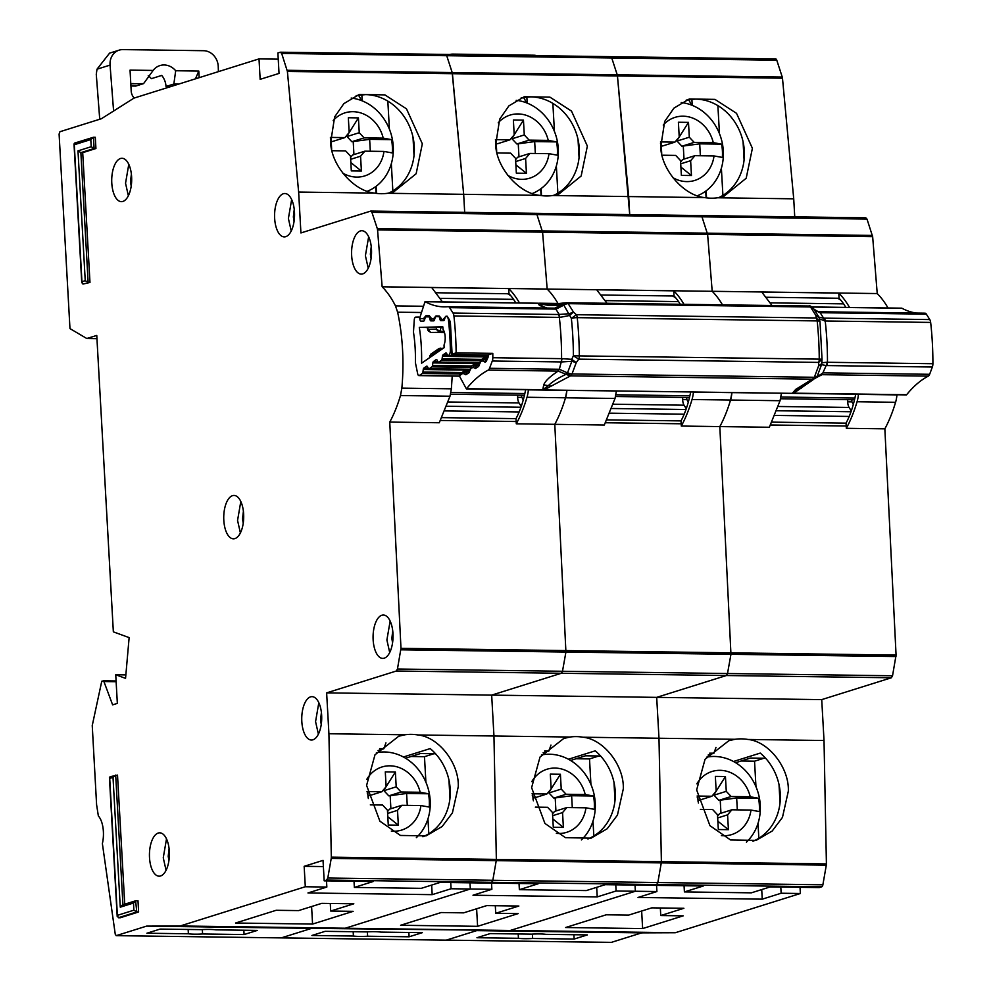 <?xml version="1.0" encoding="UTF-8"?>
<svg xmlns="http://www.w3.org/2000/svg" width="992" height="992" viewBox="0 0 992 992"><rect width="100%" height="100%" fill="white"/><g stroke="black" fill="none" stroke-linecap="round" stroke-linejoin="round"><path stroke-width="1.49" d="M847.776 399.677A7.75 3.559 -89.2 0 0 849.102 407.452L778.224 406.484M851.285 410.948L849.102 407.452M837.608 298.232A70.234 32.314 90.8 0 1 840.956 300.328M851.781 409.498L850.367 409.473M851.979 401.884L847.689 401.822M706.093 197.817L705.721 191.134M691.102 104.916A14.458 6.659 -89.2 0 0 688.299 99.671M681.231 102.56A48.546 42.606 -107.4 0 1 723.304 150.958A48.546 42.606 -107.4 0 1 697.413 195.734M663.251 125.066A33.046 29.016 -107.4 0 1 691.833 117.763A33.046 29.016 -107.4 0 1 713.285 142.637L721.593 144.138A46.996 41.255 -107.4 0 1 722.399 150.796A46.996 41.255 -107.4 0 1 722.337 157.43L714.029 155.93A33.046 29.016 -107.4 0 1 672.762 177.58M660.486 143.307L661.28 145.948L662.656 145.96L674.932 142.116L660.461 141.918M680.909 167.09L691.461 175.534L681.368 175.398L680.537 160.58L675.676 155.397L662.073 155.211M691.461 175.534L690.63 160.716L694.921 155.67L714.029 155.93M713.285 142.637L694.177 142.377L689.316 137.206L688.485 122.388L679.222 137.032M688.485 122.388L678.404 122.252L679.222 137.07L674.932 142.116M694.177 142.377L681.913 146.221L699.707 143.84L721.593 144.138M694.921 155.67L682.657 159.514L680.611 161.907M661.28 145.948L661.714 153.648M661.404 152.098L660.92 143.319M689.316 137.206L677.04 141.05L681.913 146.221M700.364 155.744L699.707 143.84M684.009 159.092L683.29 146.246M680.723 163.816L690.63 160.716M676.271 140.529L677.04 141.05M679.148 137.156L677.015 140.542M706.465 757.206A48.546 42.606 -107.4 0 1 760.256 805.095A48.546 42.606 -107.4 0 1 746.418 842.158M696.843 783.854A33.046 29.016 -107.4 0 1 726.057 771.082A33.046 29.016 -107.4 0 1 750.237 796.774L758.545 798.275A46.996 41.255 -107.4 0 1 759.351 804.921A46.996 41.255 -107.4 0 1 759.289 811.568L750.981 810.055A33.046 29.016 -107.4 0 1 721.382 835.599M697.277 797.444L698.232 800.085L699.608 800.098L711.884 796.254L697.091 796.043M717.861 821.227L728.413 829.672L718.32 829.523L717.489 814.705L712.628 809.534L700.377 809.373M728.413 829.672L727.582 814.841L731.873 809.794L750.981 810.055M750.237 796.774L731.129 796.514L726.268 791.343L725.437 776.525L716.174 791.17L711.884 796.254M716.174 791.207L715.356 776.389L725.437 776.525M731.129 796.514L718.865 800.358L736.659 797.977L758.545 798.275M731.873 809.794L719.609 813.651L717.563 816.044M698.232 800.085L698.405 803.036M698.108 801.834L697.872 797.444M726.268 791.343L713.992 795.187L718.865 800.358M737.316 809.869L736.659 797.977M720.961 813.229L720.242 800.383M717.675 817.954L727.582 814.841M713.223 794.666L713.992 795.187M716.1 791.294L713.967 794.679M536.932 55.676A15.488 13.603 72.6 0 0 533.671 55.205L452.997 54.101A15.488 13.603 72.6 0 0 449.785 54.486M855.699 394.208A75.392 34.695 90.8 0 1 846.052 423.138L771.937 422.133M518.444 938.296A16.529 2.195 176.8 0 0 532.654 938.482L574.145 939.052L587.363 934.91L545.873 934.34A16.529 2.195 176.8 0 0 531.662 934.142L490.172 933.584L476.954 937.725L518.444 938.296L518.208 933.968M686.228 100.08L695.615 99.113A51.634 45.334 72.6 0 1 744.31 150.834A51.634 45.334 72.6 0 1 718.778 197.606M794.741 216.851L793.724 198.822L717.675 197.78L723.776 196.391L746.195 178.238L752.395 148.304L736.535 113.336L714.959 99.386L689.316 98.964L673.928 108.128L664.677 121.446L660.709 147.052C661.379 169.855 683.885 195.697 704.742 197.606L628.692 196.565L617.446 75.95A3.1 1.426 -89.2 0 0 617.222 74.797L617.446 75.95L782.477 78.194A3.1 1.426 -89.2 0 0 782.254 77.054L776.773 60.202A3.1 1.426 -89.2 0 0 775.645 58.925A3.1 1.426 -89.2 0 0 775.434 58.962L610.836 56.718M733.46 761.496L760.256 753.089A51.634 45.334 72.6 0 1 780.258 793.699A51.634 45.334 72.6 0 1 752.953 841.241M735.035 739.288L728.822 740.714L705.052 759.289L696.644 789.917L709.95 825.679L730.521 839.951L756.164 840.373L772.235 830.986L782.465 817.371L788.33 791.17C789.334 767.845 768.701 741.421 747.968 739.462A51.634 45.334 72.6 0 0 735.035 739.288L658.986 738.246L656.692 697.364L726.355 675.527L396.292 671.026L326.641 692.862L491.672 695.119L561.323 673.27L562.489 671.274L565.924 652.042L562.489 671.274L561.323 673.27L491.672 695.119L821.723 699.62L891.386 677.772L726.355 675.527L727.508 673.518L730.955 654.298L727.508 673.518L726.355 675.527L656.692 697.364L658.986 738.246L582.936 737.217A51.634 45.334 72.6 0 0 570.003 737.031L563.791 738.457L540.02 757.045L531.613 787.66L544.918 823.434L565.49 837.694L591.133 838.128L607.203 828.742L617.433 815.114L623.298 788.913C624.303 765.588 603.669 739.164 582.936 737.217M896.074 655.08L892.54 675.775L397.457 669.017L400.979 648.334L896.074 655.08L884.852 428.829A116.709 53.704 -89.2 0 0 895.578 402.293A20.658 9.511 -89.2 0 0 896.954 394.89A123.938 57.04 -89.2 0 0 896.966 394.766M892.54 675.775L891.386 677.772M684.058 885.744L684.406 891.92L751.341 892.837L770.214 886.91L819.268 887.58L821.723 886.811A3.1 1.426 -89.2 0 0 822.876 884.79L826.311 865.148A3.1 1.426 -89.2 0 0 826.41 863.896L824.017 740.503L821.723 699.62M611.084 942.375A2.071 0.955 -89.2 0 0 611.221 942.4A2.071 0.955 -89.2 0 0 611.357 942.375L641.7 932.864L675.304 932.728L800.383 893.507L800.036 887.319M793.724 198.822L782.477 78.194M701.071 215.611L865.88 217.818L700.86 215.574L701.976 216.826L707.618 234.41L377.555 229.908L382.143 286.8L547.175 289.056L542.587 232.165L536.945 214.582L542.587 232.165L547.175 289.056L712.194 291.301L707.618 234.41L701.976 216.826L867.008 219.083L872.65 236.666L707.618 234.41L712.194 291.301L877.226 293.558L872.65 236.666M865.669 217.856L867.008 219.083M888.038 307.979A116.709 53.704 -89.2 0 0 877.226 293.558M771.987 305.499L761.769 292.045L838.786 293.086L839.071 298.257L766.394 297.265M846.052 423.138L846.226 426.027L770.536 424.973M565.614 927.52L606.211 914.798L628.668 915.095L651.794 907.854L683.885 908.288L660.759 915.542L683.215 915.839L642.63 928.574L565.614 927.52M708.114 755.048L713.93 753.213L715.988 747.373M709.714 753.164L713.93 753.213M884.852 428.829L846.337 428.308L846.226 426.027L770.524 424.998M781.436 393.316L780.047 400.718L769.333 427.254L719.82 426.585L730.955 654.298L719.82 426.585A116.709 53.704 -89.2 0 0 730.546 400.036A20.658 9.511 -89.2 0 0 731.922 392.634L781.436 393.204M761.72 889.576L762.253 899.161L638.017 897.462L656.902 891.548L635.364 891.25L635.016 885.075L635.364 891.25L616.106 890.99L615.759 884.802M656.555 885.36L656.902 891.548M519.027 883.488L519.374 889.675L586.309 890.58L605.182 884.666L654.236 885.335L656.692 884.566A3.1 1.426 -89.2 0 0 657.845 882.533L656.692 884.566L654.236 885.335L703.291 886.005L684.406 891.92M281.021 937.874A2.071 0.955 -89.2 0 0 281.158 937.899L116.138 935.654L281.158 937.899A2.071 0.955 -89.2 0 0 281.306 937.874L446.189 940.143A2.071 0.955 -89.2 0 0 446.338 940.131L476.668 930.62L510.272 930.471L635.364 891.25L510.272 930.471L675.304 932.728M822.876 884.79L657.845 882.533L661.28 862.891A3.1 1.426 -89.2 0 0 661.379 861.651L661.28 862.891L826.311 865.148M826.41 863.896L661.379 861.651L658.986 738.246L661.379 861.651L496.347 859.394L496.248 860.647A3.1 1.426 -89.2 0 0 496.347 859.394L493.954 736.002L491.672 695.119L493.954 736.002L417.905 734.96A51.634 45.334 72.6 0 0 404.972 734.787L398.759 736.213L374.988 754.788L366.594 785.416L379.886 821.178L400.458 835.45L426.101 835.872L442.172 826.497L452.414 812.87L458.267 786.668C459.271 763.344 438.638 736.92 417.905 734.96M693.42 392.001A123.938 57.04 90.8 0 1 693.42 392.113L731.922 392.634A123.938 57.04 -89.2 0 0 731.935 392.522A123.938 57.04 -89.2 0 1 731.922 392.634L730.546 400.036L692.032 399.516A116.709 53.704 90.8 0 1 681.318 426.052L719.82 426.585A116.709 53.704 -89.2 0 0 730.546 400.036L780.047 400.718M722.486 304.829A116.709 53.704 -89.2 0 0 712.194 291.301A116.709 53.704 -89.2 0 1 722.486 304.829M552.643 195.536L558.756 194.147L581.163 175.993L587.363 146.06L571.504 111.092L549.928 97.142L524.284 96.72L508.896 105.884L499.658 119.189L495.678 144.807C496.347 167.611 518.853 193.44 539.71 195.362A51.634 45.334 72.6 0 0 552.643 195.536L628.692 196.565L629.709 214.607L617.446 75.95L452.414 73.693A3.1 1.426 -89.2 0 0 452.191 72.552L463.673 194.32L452.414 73.693L287.395 71.449L298.642 192.064L300.923 232.946L370.797 211.073L700.86 215.574M782.254 77.054L617.222 74.797L611.742 57.958A3.1 1.426 -89.2 0 0 610.613 56.68A3.1 1.426 -89.2 0 0 610.402 56.718L611.742 57.958L776.773 60.202M800.383 893.507L781.138 893.234L780.791 887.059M762.253 899.161L781.138 893.234M611.357 942.375L446.338 940.131L476.668 930.62L641.7 932.864M704.742 197.606A51.634 45.334 72.6 0 0 717.675 197.78M838.786 293.086A116.709 53.704 90.8 0 1 849.536 307.458M824.017 740.503L747.968 739.462M741.086 761L754.54 761.186L755.966 786.718M758.012 823.372L758.843 838.252M641.65 911.028L642.63 928.574M691.883 99.225L692.218 105.35M706.155 190.799L706.552 197.879M722.908 195.387L721.382 168.181M719.46 133.66L717.886 105.636M744.087 159.935L743.07 141.72M735.605 762.724L750.498 758.049L765.613 758.26M780.034 802.788L779.018 784.585M532.406 934.104L532.654 938.482M573.897 934.724L574.145 939.052M839.071 298.257A75.392 34.695 90.8 0 1 845.816 307.408M858.452 394.246A123.938 57.04 90.8 0 1 858.44 394.357A20.658 9.511 90.8 0 1 857.063 401.76A116.709 53.704 90.8 0 1 846.337 428.308M754.54 761.186L763.952 758.235M660.337 907.965L660.759 915.542M853.294 404.488L851.607 401.14A51.634 23.758 -89.2 0 0 852.178 399.739M682.744 397.42A7.75 3.559 -89.2 0 0 684.071 405.195L613.192 404.228M686.266 408.692L684.071 405.195M672.576 295.988A70.234 32.314 90.8 0 1 675.924 298.084M686.749 407.241L685.336 407.228M686.948 399.627L682.67 399.578M541.062 195.56L540.69 188.877M526.07 102.66A14.458 6.659 -89.2 0 0 523.28 97.427M516.2 100.316A48.546 42.606 -107.4 0 1 558.273 148.701A48.546 42.606 -107.4 0 1 532.394 193.477M498.22 122.822A33.046 29.016 -107.4 0 1 526.802 115.506A33.046 29.016 -107.4 0 1 548.254 140.393L556.562 141.893A46.996 41.255 -107.4 0 1 557.368 148.54A46.996 41.255 -107.4 0 1 557.306 155.174L548.998 153.673A33.046 29.016 -107.4 0 1 507.743 175.324M495.454 141.062L496.248 143.691L497.624 143.716L509.9 139.86L495.43 139.661M515.877 164.833L526.43 173.278L516.336 173.141L515.518 158.323L510.644 153.152L497.042 152.966M526.43 173.278L525.599 158.46L529.902 153.413L548.998 153.673M548.254 140.393L529.158 140.132L524.284 134.949L523.454 120.131L514.191 134.788M523.454 120.131L513.372 119.995L514.203 134.813L509.9 139.86M529.158 140.132L516.882 143.976L534.676 141.596L556.562 141.893M529.902 153.413L517.626 157.257L515.592 159.65M496.248 143.691L496.682 151.404M496.372 149.842L495.888 141.062M524.284 134.949L512.008 138.806L516.882 143.976M535.333 153.487L534.676 141.596M518.977 156.835L518.258 143.989M515.691 161.572L525.599 158.46M511.252 138.285L512.008 138.806M514.116 134.912L511.984 138.297M541.434 754.962A48.546 42.606 -107.4 0 1 595.225 802.838A48.546 42.606 -107.4 0 1 581.386 839.914M531.824 781.597A33.046 29.016 -107.4 0 1 561.026 768.837A33.046 29.016 -107.4 0 1 585.206 794.518L593.514 796.03A46.996 41.255 -107.4 0 1 594.32 802.677A46.996 41.255 -107.4 0 1 594.258 809.311L585.95 807.81A33.046 29.016 -107.4 0 1 556.363 833.342M532.258 795.187L533.2 797.828L534.576 797.853L546.852 793.997L532.059 793.798M552.829 818.97L563.382 827.415L553.288 827.278L552.47 812.46L547.596 807.29L535.345 807.116M563.382 827.415L562.551 812.597L566.854 807.55L585.95 807.81M585.206 794.518L566.11 794.257L561.236 789.086L560.406 774.268L551.143 788.925M560.406 774.268L550.324 774.132L551.155 788.95L546.852 793.997M566.11 794.257L553.834 798.114L571.628 795.733L593.514 796.03M566.854 807.55L554.578 811.394L552.544 813.787M533.2 797.828L533.374 800.792M533.076 799.589L532.84 795.2M561.236 789.086L548.96 792.943L553.834 798.114M572.285 807.624L571.628 795.733M555.929 810.972L555.21 798.126M552.643 815.697L562.551 812.597M548.204 792.422L548.96 792.943M551.068 789.037L548.936 792.422M690.668 391.964A75.392 34.695 90.8 0 1 681.02 420.893L606.906 419.876M353.412 936.039A16.529 2.195 176.8 0 0 367.623 936.237L409.113 936.795L422.332 932.654L380.841 932.096A16.529 2.195 176.8 0 0 366.631 931.897L325.14 931.327L311.922 935.481L353.412 936.039L353.177 931.711M521.197 97.824L530.584 96.856A51.634 45.334 72.6 0 1 579.278 148.589A51.634 45.334 72.6 0 1 553.747 195.362M568.428 759.24L595.237 750.832A51.634 45.334 72.6 0 1 615.226 791.455A51.634 45.334 72.6 0 1 587.921 838.984M354.008 881.243L354.355 887.418L421.278 888.336L440.163 882.409L489.205 883.078L491.66 882.31A3.1 1.426 -89.2 0 0 492.826 880.288L657.845 882.533L661.28 862.891L496.248 860.647L492.826 880.288L491.66 882.31L489.205 883.078L538.259 883.748L519.374 889.675M775.645 58.925L445.594 54.424A3.1 1.426 -89.2 0 0 445.371 54.461L446.722 55.701L611.742 57.958L617.222 74.797L452.191 72.552L446.722 55.701A3.1 1.426 -89.2 0 0 445.594 54.424L280.352 52.216L277.896 52.985L279.037 73.42L260.152 79.335L259.011 58.9L134.007 98.109L101.395 118.73L59.929 131.725L59.098 134.069L69.973 328.6L86.775 338.508L96.77 335.445L113.348 631.842L129.134 637.608L125.55 678.354L115.742 674.758L117.341 703.378L112.629 704.866L103.912 681.541L101.767 681.231L92.244 725.561L96.596 804.698L98.357 815.97A20.658 9.511 90.8 0 1 102.374 843.584L115.258 934.241L116.275 935.63L146.605 926.119L311.637 928.363L281.306 937.874L311.637 928.363L510.272 930.471L345.253 928.227L470.332 889.006L469.985 882.818L470.332 889.006L451.075 888.745L450.728 882.558M446.053 940.118A2.071 0.955 -89.2 0 0 446.189 940.156L281.158 937.899M606.968 303.254L596.738 289.788L673.754 290.842L674.039 296L601.363 295.008M681.02 420.893L681.206 423.782L605.504 422.728M400.582 925.276L441.18 912.541L463.636 912.851L486.762 905.597L518.853 906.031L495.727 913.285L518.184 913.595L477.598 926.317L400.582 925.276M543.083 752.792L548.911 750.969L550.969 745.116M544.682 750.907L548.911 750.969M681.318 426.052L681.206 423.782L605.492 422.753M616.404 391.059L615.028 398.462L604.302 425.01L554.788 424.328L565.924 652.042L554.788 424.328A116.709 53.704 -89.2 0 0 565.514 397.792A20.658 9.511 -89.2 0 0 566.891 390.389L616.416 390.947M596.688 887.332L597.221 896.904L472.998 895.218L491.871 889.291L470.332 889.006L345.253 928.227L311.637 928.363L345.253 928.227L180.222 925.97L305.3 886.749L304.16 866.314L323.032 860.386L324.173 880.834L373.228 881.504L354.355 887.418M491.524 883.116L491.871 889.291M528.401 389.744A123.938 57.04 90.8 0 1 528.389 389.856L566.891 390.389A123.938 57.04 -89.2 0 0 566.903 390.278A123.938 57.04 -89.2 0 1 566.891 390.389L565.514 397.792L527.012 397.259A116.709 53.704 90.8 0 1 516.286 423.807L554.788 424.328A116.709 53.704 -89.2 0 0 565.514 397.792L615.028 398.462M557.975 303.465A116.709 53.704 -89.2 0 0 547.175 289.056A116.709 53.704 -89.2 0 1 557.975 303.465M539.71 195.362L463.673 194.32L464.678 212.35L463.673 194.32L387.624 193.279L393.725 191.89L416.144 173.736L422.332 143.803L406.484 108.835L384.896 94.885L359.253 94.463L343.864 103.627L334.626 116.944L330.646 142.55C331.316 165.354 353.822 191.196 374.691 193.105L298.642 192.064M597.221 896.904L616.106 890.99M673.754 290.842A116.709 53.704 90.8 0 1 683.972 304.296M570.003 737.031L493.954 736.002L496.347 859.394L331.316 857.15L331.229 858.39L496.248 860.647L492.826 880.288L327.794 878.032L326.628 880.065L324.173 880.834M576.067 758.756L589.508 758.93L590.934 784.474M592.993 821.128L593.824 835.996M476.619 908.784L477.598 926.317M526.851 96.98L527.186 103.094M541.136 188.554L541.52 195.622M557.876 193.142L556.351 165.924M554.429 131.403L552.854 103.379M579.055 157.678L578.038 139.475M570.586 760.467L585.478 755.805L600.582 756.003M615.003 800.544L613.986 782.328M367.375 931.86L367.623 936.237M408.865 932.468L409.113 936.795M674.039 296A75.392 34.695 90.8 0 1 680.264 304.246M693.42 392.113A20.658 9.511 90.8 0 1 692.032 399.516M589.508 758.93L598.92 755.978M495.306 905.708L495.727 913.285M688.262 402.244L686.576 398.896A51.634 23.758 -89.2 0 0 687.146 397.482M481.678 359.377L442.097 358.844L442.42 356.326A2.071 0.955 90.8 0 1 443.064 354.876L445.706 353.053A2.071 0.955 90.8 0 1 446.003 352.954A2.071 0.955 90.8 0 1 446.598 353.45L447.491 355.124A2.071 0.955 90.8 0 0 448.099 355.62A2.071 0.955 90.8 0 0 448.384 355.52L448.669 355.322A5.158 2.381 90.8 0 0 450.38 350.064A160.084 73.668 -89.2 0 0 448.496 320.292A5.158 2.381 90.8 0 0 446.251 316.423A5.158 2.381 90.8 0 0 446.214 316.423L445.916 316.436A2.071 0.955 90.8 0 0 445.098 317.428L444.466 319.622A2.071 0.955 90.8 0 1 443.784 320.59A2.071 0.955 90.8 0 1 443.647 320.614L440.894 320.676A2.071 0.955 90.8 0 1 440.101 319.722L439.481 317.552A2.071 0.955 90.8 0 0 438.7 316.597A2.071 0.955 90.8 0 0 438.675 316.597L435.934 316.659A2.071 0.955 90.8 0 0 435.116 317.676L434.496 319.858A2.071 0.955 90.8 0 1 433.814 320.838A2.071 0.955 90.8 0 1 433.665 320.862L430.925 320.887A2.071 0.955 90.8 0 1 430.131 319.957L429.499 317.762A2.071 0.955 90.8 0 0 428.718 316.832A2.071 0.955 90.8 0 1 428.718 316.832L425.94 316.894A2.071 0.955 90.8 0 0 425.134 317.886L424.489 320.081A2.071 0.955 90.8 0 1 423.82 321.048A2.071 0.955 90.8 0 1 423.683 321.073L420.93 321.135A2.071 0.955 90.8 0 1 420.124 320.18L419.517 318.01A2.071 0.955 90.8 0 0 418.723 317.056A2.071 0.955 90.8 0 0 418.711 317.056L415.698 317.13A3.1 1.426 90.8 0 0 414.272 319.858L413.466 332.084A84.06 38.688 90.8 0 1 415.4 362.675L417.682 373.823A3.1 1.426 -89.2 0 0 418.946 375.608A3.1 1.426 -89.2 0 0 419.182 375.571A3.1 1.426 -89.2 0 0 419.393 375.46L422.282 373.476A2.071 0.955 90.8 0 0 422.939 372.012L423.249 369.52A2.071 0.955 90.8 0 1 423.906 368.057L426.535 366.246A2.071 0.955 90.8 0 1 426.833 366.147A2.071 0.955 90.8 0 1 427.44 366.631L428.333 368.305A2.071 0.955 90.8 0 0 428.928 368.801L470.258 369.359M443.04 329.406A10.59 4.873 90.8 0 1 444.032 345.067A146.655 67.493 90.8 0 1 444.118 347.696L421.575 363.208A97.489 44.863 -89.2 0 0 419.306 327.372L442.804 326.827A146.655 67.493 90.8 0 1 443.04 329.406M517.712 395.176A7.75 3.559 -89.2 0 0 519.039 402.95L448.173 401.983M521.234 406.447L519.039 402.95M507.544 293.731A70.234 32.314 90.8 0 1 510.892 295.827M521.718 404.996L520.316 404.972M521.916 397.383L517.638 397.321M471.547 365.974L432.512 365.44A2.071 0.955 90.8 0 1 431.867 366.879L429.226 368.702A2.071 0.955 90.8 0 1 428.928 368.801M432.512 365.44L432.859 362.911A2.071 0.955 90.8 0 1 433.492 361.485L436.133 359.625A2.071 0.955 90.8 0 1 436.43 359.526A2.071 0.955 90.8 0 1 437.038 360.034L437.906 361.696A2.071 0.955 90.8 0 0 438.514 362.204L479.954 362.762M442.097 358.844A2.071 0.955 90.8 0 1 441.452 360.294L438.811 362.105A2.071 0.955 90.8 0 1 438.514 362.204M419.306 327.372L427.155 327.472M428.643 327.323L442.829 327.062M444.056 331.303L439.977 331.254A2.071 0.955 90.8 0 1 439.307 332.221A2.071 0.955 90.8 0 1 439.171 332.246L436.17 329.121L439.977 331.254L441.204 327.038M428.507 331.13L428.147 329.294L430.615 332.444A2.071 0.955 -89.2 0 0 430.602 332.444L430.602 332.444A2.071 0.955 -89.2 0 0 430.615 332.444L444.404 332.32M429.759 357.566L429.834 355.657M441.527 349.482L441.08 348.638L437.584 351.329L437.918 351.962M442.717 348.651L441.08 348.638A2.071 0.955 -89.2 0 0 440.473 348.142A2.071 0.955 -89.2 0 0 440.188 348.242L438.799 348.663L437.584 351.329L429.883 356.624L430.664 354.256L429.362 357.852M443.412 348.18L438.786 348.663L430.664 354.256M376.03 193.316L375.658 186.632M361.038 100.415A14.458 6.659 -89.2 0 0 358.248 95.17M351.168 98.059A48.546 42.606 -107.4 0 1 393.241 146.456A48.546 42.606 -107.4 0 1 367.362 191.233M333.188 120.565A33.046 29.016 -107.4 0 1 361.782 113.262A33.046 29.016 -107.4 0 1 383.222 138.136L391.542 139.636A46.996 41.255 -107.4 0 1 392.336 146.295A46.996 41.255 -107.4 0 1 392.274 152.929L383.966 151.429A33.046 29.016 -107.4 0 1 342.711 173.079M330.423 138.806L331.229 141.447L332.593 141.459L344.869 137.615L330.41 137.417M350.846 162.589L361.398 171.033L351.317 170.897L350.486 156.079L345.613 150.896L332.01 150.71M361.398 171.033L360.567 156.215L364.87 151.168L383.966 151.429M383.222 138.136L364.126 137.876L359.253 132.705L358.422 117.887L349.172 132.531L344.869 137.615M349.172 132.568L348.341 117.75L358.422 117.887M364.126 137.876L351.85 141.72L369.644 139.339L391.542 139.636M364.87 151.168L352.594 155.012L350.56 157.406M331.229 141.447L331.65 149.147M331.34 147.597L330.857 138.818M359.253 132.705L346.977 136.549L351.85 141.72M370.314 151.243L369.644 139.339M353.946 154.591L353.226 141.744M350.66 159.315L360.567 156.215M346.22 136.028L346.977 136.549M349.097 132.655L346.952 136.04M376.402 752.705A48.546 42.606 -107.4 0 1 430.193 800.594A48.546 42.606 -107.4 0 1 416.355 837.657M366.792 779.352A33.046 29.016 -107.4 0 1 395.994 766.58A33.046 29.016 -107.4 0 1 420.174 792.273L428.494 793.774A46.996 41.255 -107.4 0 1 429.288 800.42A46.996 41.255 -107.4 0 1 429.226 807.066L420.918 805.554A33.046 29.016 -107.4 0 1 391.332 831.098M367.226 792.943L368.181 795.584L369.545 795.596L381.821 791.752L367.028 791.542M387.798 816.726L398.35 825.17L388.269 825.022L387.438 810.204L382.565 805.033L370.326 804.872M398.35 825.17L397.519 810.34L401.822 805.293L420.918 805.554M420.174 792.273L401.078 792.013L396.205 786.842L395.374 772.024L386.124 786.668M395.374 772.024L385.293 771.888L386.124 786.706L381.821 791.752M401.078 792.013L388.802 795.857L406.596 793.476L428.494 793.774M401.822 805.293L389.546 809.15L387.512 811.543M368.181 795.584L368.342 798.535M368.057 797.332L367.809 792.943M396.205 786.842L383.929 790.686L388.802 795.857M407.266 805.368L406.596 793.476M390.898 808.728L390.178 795.882M387.612 813.452L397.519 810.34M383.172 790.165L383.929 790.686M386.049 786.792L383.904 790.178M218.414 71.635L218.24 66.576A15.488 13.603 72.6 0 0 218.228 66.216A15.488 13.603 72.6 0 0 203.62 50.704L122.934 49.6A15.488 13.603 72.6 0 0 119.152 50.146A15.488 13.603 72.6 0 0 110.062 65.1L113.596 111.017M130.919 86.006L135.755 86.068L143.592 83.613L130.795 83.774M134.205 98.034A9.808 8.618 -107.4 0 1 131.204 91.078L130.039 70.122L153.14 70.432A17.038 14.954 -107.4 0 1 159.948 65.571A17.038 14.954 -107.4 0 1 175.696 70.742L198.797 71.064L199.169 77.661M195.449 78.839L198.797 71.064M178.684 84.097L173.848 84.022L175.696 70.742M143.592 83.613L153.14 70.432M173.848 84.022L166.011 86.478A17.038 14.954 -107.4 0 0 161.733 75.417L151.342 78.678A17.038 14.954 72.6 0 0 148.254 75.714M119.152 50.146L109.579 53.146L97.005 69.204L96.274 74.301L99.733 119.251M170.86 86.552L166.011 86.478M525.636 389.707A75.392 34.695 90.8 0 1 516.001 418.636L441.874 417.632M368.652 236.79L365.403 255.713L368.23 268.224M371.479 249.302A21.688 9.982 -89.2 0 0 361.857 230.727A21.688 9.982 -89.2 0 0 351.652 255.514A21.688 9.982 -89.2 0 0 361.274 274.102A21.688 9.982 -89.2 0 0 371.479 249.302M371.082 258.528L370.363 254.15L371.244 246.549M291.648 199.578L288.399 218.5L291.226 231.012M294.475 212.09A21.688 9.982 -89.2 0 0 284.853 193.514A21.688 9.982 -89.2 0 0 274.648 218.314A21.688 9.982 -89.2 0 0 284.27 236.89A21.688 9.982 -89.2 0 0 294.475 212.09M294.078 221.315L293.359 216.938L294.24 209.349M390.141 621.066L386.892 639.989L389.707 652.513M392.968 633.59A21.688 9.982 -89.2 0 0 383.346 615.015A21.688 9.982 -89.2 0 0 373.141 639.803A21.688 9.982 -89.2 0 0 382.751 658.39A21.688 9.982 -89.2 0 0 392.968 633.59M392.559 642.816L391.852 638.439L392.72 630.838M318.816 702.708L315.568 721.63L318.395 734.154M321.644 715.232A21.688 9.982 -89.2 0 0 312.034 696.657A21.688 9.982 -89.2 0 0 301.816 721.444A21.688 9.982 -89.2 0 0 311.438 740.032A21.688 9.982 -89.2 0 0 321.644 715.232M321.247 724.458L320.528 720.08L321.408 712.479M240.808 501.506L237.559 520.428L240.386 532.94M243.635 514.03A21.688 9.982 -89.2 0 0 234.025 495.442A21.688 9.982 -89.2 0 0 223.808 520.242A21.688 9.982 -89.2 0 0 233.43 538.817A21.688 9.982 -89.2 0 0 243.635 514.03M243.238 523.255L242.519 518.878L243.4 511.277M188.393 933.794A16.529 2.195 176.8 0 0 202.591 933.98L244.082 934.551L257.3 930.409L215.81 929.839A16.529 2.195 176.8 0 0 201.599 929.64L160.109 929.082L146.903 933.224L188.393 933.794L188.145 929.467M400.979 648.334L389.757 422.084A116.709 53.704 -89.2 0 0 400.483 395.535L401.859 388.132A123.938 57.04 -89.2 0 0 402.529 349.283A123.938 57.04 -89.2 0 0 397.618 312.182L395.473 305.883A116.709 53.704 -89.2 0 0 382.143 286.8M166.507 838.872L163.258 857.795L166.073 870.319M169.322 851.396A21.688 9.982 -89.2 0 0 159.712 832.821A21.688 9.982 -89.2 0 0 149.507 857.609A21.688 9.982 -89.2 0 0 159.117 876.184A21.688 9.982 -89.2 0 0 169.322 851.396M128.786 164.325L125.538 183.247L128.365 195.771M131.614 176.849A21.688 9.982 -89.2 0 0 121.991 158.274A21.688 9.982 -89.2 0 0 111.786 183.061A21.688 9.982 -89.2 0 0 121.408 201.649A21.688 9.982 -89.2 0 0 131.614 176.849M356.165 95.579L365.552 94.612A51.634 45.334 72.6 0 1 414.259 146.332A51.634 45.334 72.6 0 1 388.715 193.105M403.397 756.995L430.206 748.588A51.634 45.334 72.6 0 1 450.194 789.198A51.634 45.334 72.6 0 1 422.902 836.74M168.925 860.622L168.206 856.245L169.086 848.644M131.204 186.074L130.498 181.697L131.378 174.096M287.159 70.296L452.191 72.552L446.722 55.701L281.691 53.456L287.395 71.449M371.008 211.11L535.829 213.317M535.618 213.354L536.945 214.582L701.976 216.826M442.457 301.903L431.706 287.544L508.722 288.585L509.008 293.756L436.331 292.764M516.001 418.636L516.15 421.501L440.473 420.472L516.175 421.526L516.286 423.807M235.55 923.019L276.148 910.296L298.604 910.594L321.743 903.352L353.822 903.786L330.696 911.04L353.164 911.338L312.567 924.073L235.55 923.019M378.051 750.547L383.879 748.712L385.938 742.872M379.651 748.662L383.879 748.712M401.859 388.132L451.372 388.814L452.216 376.067M451.372 388.814L449.996 396.217L400.483 395.535M389.757 422.084L439.27 422.753L449.996 396.217M431.656 885.075L432.19 894.66L307.966 892.961L326.839 887.046L305.3 886.749M326.504 880.859L326.839 887.046M259.011 58.9L278.244 59.16M323.38 866.574L304.16 866.314M89.974 282.46L82.944 284.072L89.974 282.46L82.708 152.669L95.926 148.515L95.294 137.28L93.471 137.256L90.805 139.562L91.202 146.717L77.984 150.871L85.238 280.662L81.939 281.703L74.288 144.745L90.805 139.562M138.607 911.983L136.784 911.958L135.606 900.798L122.388 904.94L120.268 907.172L133.486 903.03L136.152 900.711L137.987 900.736L138.607 911.983L120.206 917.761L118.37 917.736L117.366 915.368L117.192 916.459L109.43 777.604L109.715 778.41L110.025 776.748L117.515 775.087L124.732 904.208M86.887 338.532L96.956 338.669L86.775 338.508M103.056 680.822L103.912 681.541L116.138 681.715M146.605 926.119L180.222 925.97M327.794 878.032L331.229 858.39M331.316 857.15L328.922 733.745L326.641 692.862M397.457 669.017L396.292 671.026M872.402 235.426L377.32 228.668L377.555 229.908M377.32 228.668L371.926 212.325L536.945 214.582M370.586 211.11L371.926 212.325M280.352 52.216L281.691 53.456M82.708 152.669L80.873 152.644L77.984 150.871M95.926 148.515L94.091 148.49L91.202 146.717M432.19 894.66L451.075 888.745M115.742 674.758L125.848 674.907M374.691 193.105A51.634 45.334 72.6 0 0 387.624 193.279M508.722 288.585A116.709 53.704 90.8 0 1 519.473 302.957M404.972 734.787L328.922 733.745M122.934 904.778L115.68 775.062L113.014 777.381L120.268 907.172M118.37 917.736L136.784 911.958L133.883 910.185L117.366 915.368L109.715 778.41L113.014 777.381M82.944 284.072L81.939 281.703L81.766 282.794L74.003 143.939L74.288 144.745L74.598 143.084L93.471 137.256L94.091 148.49L80.873 152.644L88.139 282.435L85.238 280.662M411.035 756.499L424.477 756.685L425.903 782.217M427.961 818.871L428.792 833.751M311.587 906.527L312.567 924.073M361.82 94.724L362.167 100.849M376.104 186.298L376.501 193.378M392.844 190.886L391.332 163.68M389.397 129.158L387.835 101.134M414.024 155.434L413.007 137.218M405.554 758.223L420.447 753.548L435.55 753.759M449.971 798.3L448.954 780.084M202.343 929.603L202.591 933.98M243.846 930.223L244.082 934.551M509.008 293.756A75.392 34.695 90.8 0 1 515.766 302.907M528.389 389.856A20.658 9.511 90.8 0 1 527.012 397.259M424.477 756.685L433.888 753.734M330.274 903.464L330.696 911.04M523.243 399.987L521.544 396.639A51.634 23.758 -89.2 0 0 522.127 395.238M565.948 302.771L551.453 304.296L537.887 303.205A5.158 2.381 90.8 0 1 538.061 303.279L544.075 304.532C548.477 305.734 554.689 305.734 562.724 304.519L563.94 305.3L566.544 302.734A5.158 2.381 90.8 0 1 566.829 302.696A5.158 2.381 90.8 0 1 567.412 302.87A5.158 2.381 90.8 0 1 568.18 303.664A5.158 3.745 147.7 0 0 563.94 305.3L571.367 318.432L576.34 314.712L816.292 317.986L815.846 315.394L818.946 317.13L813.465 308.413A5.158 3.745 147.7 0 0 810.526 306.974A5.158 2.381 -89.2 0 0 809.757 306.181A5.158 2.381 -89.2 0 0 809.174 306.007A5.158 2.381 -89.2 0 0 808.889 306.032L813.626 308.698A5.158 3.745 147.7 0 0 813.465 308.413C810.96 306.181 809.534 305.375 809.174 306.007L566.544 302.734M537.887 303.205L425.022 301.667A5.158 2.381 -89.2 0 1 425.196 301.742A175.572 80.798 90.8 0 0 444.007 306.863A175.572 80.798 90.8 0 0 448.124 306.689A5.158 2.381 90.8 0 1 448.248 306.677L554.739 308.14L566.097 302.783L563.592 305.263L556.078 309.107L554.33 308.14L448.372 306.689M492.801 353.363A172.472 79.372 -89.2 0 1 492.826 357.715A5.158 2.381 90.8 0 1 492.28 361.014L561.819 361.931L571.851 361.299L571.727 359.327L561.584 358.645A172.472 79.372 -89.2 0 0 559.339 317.366A5.158 2.381 -89.2 0 0 558.459 314.501L569.259 313.72L573.5 312.096L569.346 315.53L559.86 317.403L453.914 315.927A172.472 79.372 -89.2 0 1 456.134 352.867L492.801 353.363L488.411 354.801L487.332 358.918A3.1 2.629 56.9 0 0 486.328 361.435L485.113 362.216L482.608 360.642L483.885 357.938L485.237 357.542A2.071 0.955 90.8 0 1 485.51 357.455L485.51 357.455A2.071 0.955 90.8 0 1 486.13 357.963L480.438 362.055L480.388 361.051M819.367 318.11L819.33 317.998A5.158 1.463 162 0 0 819.33 317.998L815.846 315.394L810.526 306.974L568.18 303.664L573.5 312.096L576.34 314.712A5.158 2.381 90.8 0 1 576.91 316.002A5.158 2.381 90.8 0 1 577.232 317.651A5.158 1.141 174 0 0 571.367 318.432A179.354 82.547 90.8 0 1 573.388 355.818L571.727 359.327L576.24 362.626L578.758 359.141L573.388 355.818L822.033 359.178L820 321.644A5.158 1.141 174 0 0 817.185 320.924A5.158 2.381 -89.2 0 0 816.862 319.275A5.158 2.381 -89.2 0 0 816.292 317.986L819.962 321.817A5.158 1.141 174 0 0 820 321.644L818.946 317.13L823.596 318.147L820.161 312.703L818.276 311.736L819.888 312.703L926.354 314.154A5.158 2.381 -89.2 0 0 925.003 313.187A5.158 2.381 -89.2 0 0 924.879 313.187L818.896 311.748M815.523 378.299L812.87 379.254L816.218 377.716L817.284 376.055L795.683 389.422L792.273 393.353L906.477 394.89A5.158 2.381 -89.2 0 0 906.638 394.717L793.774 393.167L813.775 379.229M819.541 318.94L825.22 320.986A172.472 79.372 90.8 0 1 827.464 362.278L826.162 365.527L826.919 365.577L932.356 367.015L929.628 374.306L823.162 372.856L816.85 376.935A5.158 3.596 -142.9 0 1 816.627 377.282L797.704 388.901C794.604 390.848 793.29 392.274 793.774 393.167A5.158 2.381 90.8 0 1 793.612 393.353M543.938 389.968L570.524 375.869L567.598 372.645L566.494 374.12C558.459 377.816 552.445 381.61 548.452 385.504L542.587 389.93L792.273 393.353M543.74 384.884L542.748 389.744L466.562 388.715A175.572 80.798 90.8 0 1 488.213 370.128L558.149 371.082L559.352 369.26L567.263 372.794L570.078 375.943L558.149 371.082C549.816 376.613 545.017 381.213 543.74 384.884L550.498 386.074M826.956 362.241L821.909 362.75L821.525 364.696L826.162 365.527L822.095 374.678L928.289 376.129A5.158 2.381 -89.2 0 0 929.628 374.306M821.909 362.75L821.984 359.216L818.698 362.415L818.586 365.936L821.624 363.742L821.996 359.798M818.586 365.936L821.525 364.696L817.284 376.055A5.158 2.815 -159.5 0 1 814.345 377.282L572 373.972A5.158 2.815 -159.5 0 1 567.598 372.645L571.851 361.299L576.24 362.626L572 373.972A5.158 2.381 90.8 0 1 571.33 375.212A5.158 2.381 90.8 0 1 570.524 375.869L812.87 379.167A5.158 2.381 -89.2 0 0 813.676 378.522A5.158 2.381 -89.2 0 0 814.345 377.282L818.586 365.936M539.226 303.205L561.906 303.515M425.022 301.667L420.075 316.944A3.1 1.426 90.8 0 0 419.814 318.606L423.758 318.705L424.588 319.746M812.175 307.024L901.951 308.252A5.158 2.381 -89.2 0 0 901.765 308.165L812.064 306.937M547.162 308.028L539.437 305.4L546.071 304.011M444.019 320.453L443.92 318.581L445.978 316.2L447.231 316.237L450.356 321.755L452.092 354.094L456.134 352.867M448.248 306.677A5.158 2.381 90.8 0 1 449.612 307.644L453.022 313.063A5.158 2.381 90.8 0 1 453.914 315.927M901.951 308.252A175.572 80.798 -89.2 0 0 916.571 313.075M926.354 314.154L929.777 319.573L824.34 318.134L823.596 318.147L824.724 321.011M932.356 367.015A5.158 2.381 -89.2 0 0 932.902 363.717A172.472 79.372 90.8 0 0 930.657 322.425A5.158 2.381 -89.2 0 0 929.777 319.573M928.289 376.129A175.572 80.798 -89.2 0 0 906.638 394.717M539.437 305.4L538.061 303.279L425.196 301.742M555.731 308.09L554.925 308.14M819.826 320.763L819.95 321.52M814.457 309.988L819.888 312.703M424.353 320.453L423.956 318.035L426.014 315.667L429.325 315.754L431.297 318.234L431.904 320.875M488.399 355.062L451.744 354.305L450.033 322.102L449.116 319.114M441.477 320.664L441.465 319.176L444.304 320.044M434.198 320.515L433.938 318.308L435.996 315.94L439.307 316.026L441.279 318.506L441.638 320.664M441.279 318.506A3.1 1.438 164.9 0 0 441.031 319.35L441.415 320.664M431.793 320.676L431.483 318.916L433.74 318.978L434.471 319.932M431.297 318.234A3.1 1.438 164.9 0 0 431.061 319.077L431.706 320.887M488.002 357.492L483.885 357.938L481.269 359.637L478.677 366.408L475.49 368.478L473.246 367.424A3.1 2.083 -27.2 0 1 476.966 365.13L476.507 364.238L472.986 366.904L474.263 364.2L471.646 365.899L469.055 372.67L465.868 374.753L463.624 373.686A3.1 2.083 -27.2 0 1 467.344 371.392L466.885 370.5L459.556 375.646A3.1 1.426 -89.2 0 0 459.99 377.084L466.401 388.901L542.587 389.93M816.391 377.58L822.095 374.678M795.683 389.422L801.139 388.393M492.28 361.014L489.54 368.305A5.158 2.381 90.8 0 1 488.213 370.128M459.556 375.646L460.375 373.401L465.98 370.078A2.071 0.955 90.8 0 1 466.265 369.991L466.265 369.991A2.071 0.955 90.8 0 1 466.885 370.5L469.476 370.537M818.338 375.348L821.698 374.678L823.162 372.856M449.612 307.644L555.805 309.095L559.24 314.538L559.86 317.403M559.352 369.26L562.104 358.62M463.624 373.686L464.64 370.475L470.047 370.041M473.246 367.424L470.803 368.317L470.766 367.313M479.669 363.779L475.602 363.804A2.071 0.955 90.8 0 1 475.887 363.717L475.887 363.717A2.071 0.955 90.8 0 1 476.507 364.238L479.099 364.262M817.247 376.204L816.85 376.935M563.084 304.804L563.084 304.804A5.158 4.476 -49.6 0 1 564.188 303.887M571.727 360.332L571.727 360.332A5.158 0.868 -3.6 0 0 572.744 360.344M780.927 397.036L854.906 398.04M770.362 302.858L843.609 303.862M849.202 416.442L774.901 415.425M851.012 411.754L776.724 410.75M400.892 649.797L895.974 656.543M326.628 880.065L821.723 886.811M896.954 394.89L858.44 394.357M895.578 402.293L857.063 401.76M615.896 394.779L689.874 395.796M605.331 300.613L678.578 301.605M684.182 414.185L609.869 413.18M685.98 409.51L611.692 408.493M536.04 213.367L700.637 215.611M445.805 54.473L610.402 56.718M450.864 392.534L524.842 393.539M440.299 298.356L513.546 299.361M519.151 411.94L444.838 410.924M520.949 407.253L446.66 406.249M459.618 376.018L419.393 375.46M449.686 320.304L448.496 320.292M450.38 350.064L451.695 350.077M459.941 373.984L422.282 373.476M448.669 355.322L488.337 355.868M436.778 327.038L436.17 329.121L428.147 329.294L427.564 327.248M461.454 372.546L422.939 372.012M448.384 355.52L488.312 356.066M430.602 332.444L444.503 332.63L430.615 332.444L427.998 330.435L427.093 327.273M423.249 369.52L465.471 370.09M423.906 368.057L428.222 368.119M447.392 354.938L443.064 354.876M440.101 319.722L441.142 319.746M488.138 356.959L442.42 356.326M470.282 369.26L429.226 368.702M470.58 367.412L431.867 366.879M441.452 360.294L480.302 360.828M438.811 362.105L479.979 362.663M431.297 319.97L430.131 319.957M432.859 362.911L479.756 363.556M433.492 361.485L437.832 361.547M133.04 83.464L130.82 84.171M110.062 65.1L97.005 69.204M421.513 312.505L397.618 312.182M395.473 305.883L423.534 306.268M133.486 903.03L133.883 910.185M116.089 680.996L103.329 680.822M280.773 52.216L445.371 54.461M569.247 314.6A5.158 2.145 -2.6 0 1 570.251 314.352M818.784 316.832L819.33 317.998A5.158 1.463 162 0 0 819.119 317.738M818.45 375.298L816.627 377.282A5.158 3.596 -142.9 0 1 816.218 377.716M566.804 373.525A5.158 3.869 30 0 0 568.007 374.331M577.232 317.651L817.185 320.924A182.801 84.122 -89.2 0 1 819.243 359.03A5.158 2.381 -89.2 0 1 819.107 360.815A5.158 2.381 -89.2 0 1 818.698 362.415L578.758 359.141A5.158 2.381 90.8 0 0 579.167 357.542A5.158 2.381 90.8 0 0 579.303 355.756A182.801 84.122 90.8 0 0 577.232 317.651M813.874 309.169L818.276 311.736M492.826 357.715L561.584 358.645A5.158 2.381 -89.2 0 1 561.038 361.944M447.231 316.237A3.1 2.753 91.5 0 0 447.293 316.981M443.92 318.581A3.1 1.476 17 0 0 444.577 319.226M440.77 318.668L441.031 319.35A3.1 1.438 164.9 0 0 441.266 319.709M439.307 316.026A3.1 2.753 91.5 0 0 439.63 317.552M435.996 315.94A3.1 2.753 91.5 0 0 436.058 316.659M433.938 318.308A3.1 1.476 17 0 0 434.732 319.04M430.788 318.395L431.061 319.077A3.1 1.438 164.9 0 0 431.297 319.449M429.325 315.754A3.1 2.753 91.5 0 0 429.945 317.762M426.014 315.667A3.1 2.753 91.5 0 0 426.213 316.882M423.956 318.035A3.1 1.476 17 0 0 424.849 318.841M930.657 322.425L825.22 320.986A5.158 2.381 90.8 0 0 824.34 318.134M826.919 365.577A5.158 2.381 90.8 0 0 827.464 362.278L932.902 363.717M556.078 309.107L554.739 308.14L555.743 308.09M558.459 314.501L453.022 313.063M488.771 354.603L486.328 361.435M489.54 368.305L559.079 369.26L557.74 371.07M465.868 374.753A3.1 2.629 -123.1 0 1 466.934 372.186L469.948 370.227M467.604 371.752A2.071 0.955 90.8 0 1 467.344 371.392L468.125 371.405M469.055 372.67A3.1 2.629 -123.1 0 1 469.935 370.252M470.704 369.086A3.1 0.707 -172.3 0 1 470.382 368.702L470.121 370.115M475.49 368.478A3.1 2.629 -123.1 0 1 476.557 365.924L479.57 363.952M477.226 365.49A2.071 0.955 90.8 0 1 476.966 365.13L477.76 365.143M478.677 366.408A3.1 2.629 -123.1 0 1 479.558 363.977M480.326 362.824A3.1 0.707 -172.3 0 1 480.004 362.44L479.744 363.853M482.881 361.162A3.1 2.083 -27.2 0 1 486.588 358.868L486.13 357.963L487.828 357.988M485.113 362.216A3.1 2.629 -123.1 0 1 486.179 359.662L487.382 358.868L486.588 358.868A2.071 0.955 90.8 0 0 486.849 359.216M854.509 399.764L780.568 398.759M611.221 942.4L446.189 940.156M689.477 397.519L615.536 396.502M524.446 395.262L450.517 394.258M459.643 376.166L418.946 375.608M448.099 355.62L488.287 356.165M103.205 680.797L116.089 680.971M925.003 313.187L818.797 311.736M470.382 368.702L471.646 365.899M480.004 362.44L481.269 359.637"/></g></svg>
